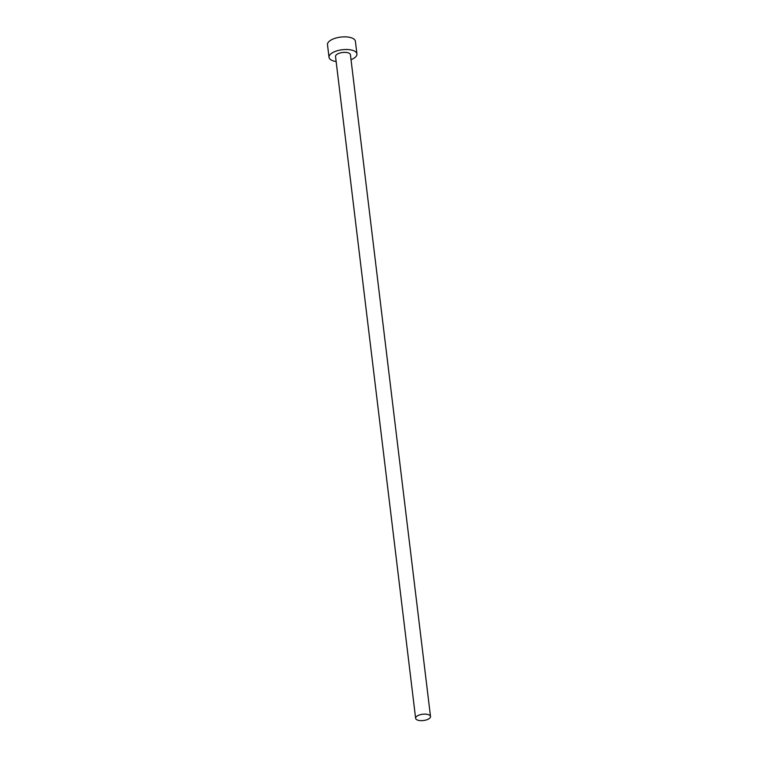 <?xml version="1.0" encoding="UTF-8"?>
<svg xmlns="http://www.w3.org/2000/svg" width="758" height="758" viewBox="0 0 758 758"><rect width="100%" height="100%" fill="white"/><g stroke="black" fill="none" stroke-linecap="round" stroke-linejoin="round"><path stroke-width="1.14" d="M417.27 719.967A7.495 3.165 173.1 0 0 425.721 720.1A7.495 3.165 173.1 0 0 430.506 716.49A7.495 3.165 173.1 0 0 428.857 714.813A7.495 3.165 173.1 0 0 420.396 714.671A7.495 3.165 173.1 0 0 415.621 718.29A7.495 3.165 173.1 0 0 417.27 719.967M430.506 716.49L350.423 54.728A7.495 3.165 173.1 0 0 348.775 53.051A7.495 3.165 173.1 0 0 340.323 52.918A7.495 3.165 173.1 0 0 335.538 56.528L415.621 718.29M351.02 59.721A14.051 5.941 173.1 0 0 356.933 53.941A14.051 5.941 173.1 0 0 353.844 50.795A14.051 5.941 173.1 0 0 337.992 50.549A14.051 5.941 173.1 0 0 329.029 57.324A14.051 5.941 173.1 0 0 332.108 60.46A14.051 5.941 173.1 0 0 336.145 61.521M356.933 53.941L355.398 41.302A14.051 5.941 173.1 0 0 352.318 38.156A14.051 5.941 173.1 0 0 336.457 37.9A14.051 5.941 173.1 0 0 327.494 44.675L329.029 57.324"/></g></svg>
